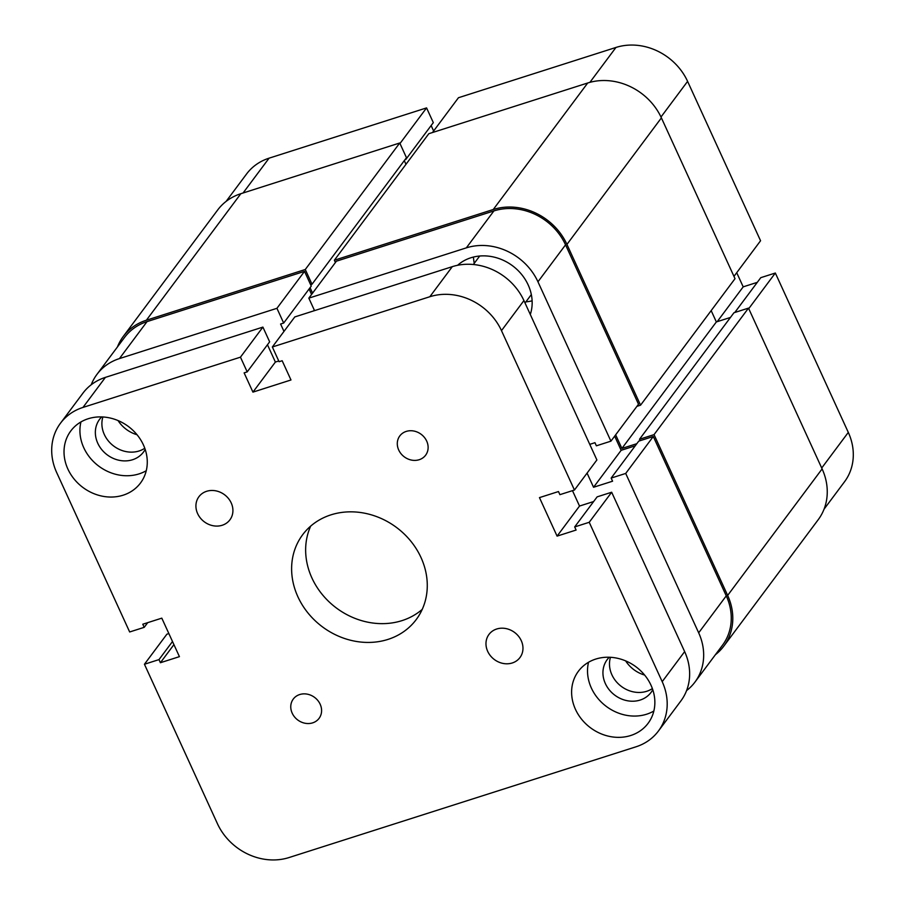 <?xml version="1.0" encoding="UTF-8"?>
<svg xmlns="http://www.w3.org/2000/svg" width="905" height="905" viewBox="0 0 905 905"><rect width="100%" height="100%" fill="white"/><g stroke="black" fill="none" stroke-linecap="round" stroke-linejoin="round"><path stroke-width="1.36" d="M117.435 346.954A57.988 50.714 36.7 0 1 123.238 336.479A57.988 50.714 36.7 0 1 146.384 320.212L305.279 269.498L312.01 284.227L310.619 284.668M123.238 336.479L217.698 209.96A57.988 50.714 36.7 0 1 240.843 193.704L146.384 320.212M240.843 193.704L399.739 142.99L305.279 269.498M399.739 142.99L406.469 157.708L312.01 284.227M310.076 287.688L312.564 293.13M404.286 160.638L405.972 164.314M587.718 82.989L493.259 209.507A57.988 50.714 36.7 0 1 566.949 244.395L640.559 405.18L735.018 278.672L661.397 117.876A57.988 50.714 36.7 0 0 587.718 82.989L428.823 133.702L334.364 260.221L335.427 262.518M493.259 209.507L334.364 260.221M640.559 405.18L636.928 406.345M730.448 317.44L716.353 321.942L621.893 448.45L615.66 434.83M716.353 321.942L711.172 310.619M636.837 443.688L621.893 448.45M822.113 468.903L727.654 595.422A57.988 50.714 36.7 0 1 723.774 646.181L818.233 519.674A57.988 50.714 36.7 0 0 822.113 468.903L748.503 308.119L733.955 312.757L639.496 439.264L640.14 440.678M748.503 308.119L654.043 434.626L639.496 439.264M727.654 595.422L654.043 434.626M723.774 646.181A57.988 50.714 36.7 0 1 715.38 654.734M530.296 314.488A45.103 39.435 -143.3 0 0 517.332 269.814A45.103 39.435 -143.3 0 0 470.86 257.778A45.103 39.435 -143.3 0 0 457.568 265.289M625.706 473.439L698.671 632.821L726.263 595.863L653.286 436.493L625.706 473.439L611.158 478.078L612.583 481.2L593.556 487.263L587.074 473.111M537.955 281.794A56.382 49.3 -143.3 0 0 466.324 247.868L308.831 298.141L336.411 261.183L493.904 210.922A56.382 49.3 36.7 0 1 565.546 244.836L537.955 281.794L610.92 441.165L596.384 445.814L594.958 442.692L589.755 444.355M532.117 300.833A45.103 39.435 36.7 0 1 525.896 301.851M474.265 263.298A45.103 39.435 36.7 0 1 473.473 257.043M610.92 441.165L638.511 404.218L565.546 244.836M614.665 436.153L621.147 450.317L635.242 445.814M611.158 478.078L638.738 441.131L653.286 436.493M726.263 595.863A56.382 49.3 36.7 0 1 722.484 645.22L694.893 682.178A56.382 49.3 -143.3 0 0 698.671 632.821M304.521 271.364L276.93 308.311L119.437 358.584A56.382 49.3 -143.3 0 0 96.948 374.387L124.539 337.441A56.382 49.3 36.7 0 1 147.029 321.626L304.521 271.364L311.263 286.082L283.672 323.04L280.595 324.024L283.978 331.411M309.08 289.012L311.569 294.464M137.028 434.739A30.284 26.483 36.7 0 1 118.046 420.565M644.62 675.062A30.284 26.483 36.7 0 1 625.638 660.888M314.544 310.63L308.831 298.141M276.93 308.311L283.672 323.04M96.948 374.387A56.382 49.3 -143.3 0 0 91.224 384.749M686.578 690.594A56.382 49.3 -143.3 0 0 694.893 682.178M314.25 309.996L313.549 310.947M621.147 450.317L593.556 487.263M226.092 201.419L246.579 173.975A56.382 49.3 36.7 0 1 269.079 158.171L426.572 107.899L399.976 143.522M432.466 132.549L458.462 97.729L615.954 47.456A56.382 49.3 36.7 0 1 687.596 81.371L760.562 240.753L733.966 276.376M404.886 159.846L405.474 159.042M405.723 159.574L433.314 122.628L426.572 107.899M433.619 130.999L431.131 125.546M757.293 282.349L743.197 286.851L736.715 272.699M748.74 308.65L775.336 273.027L760.788 277.665L734.792 312.485M775.336 273.027L848.302 432.398A56.382 49.3 36.7 0 1 844.535 481.754L824.036 509.198M717.19 321.671L743.197 286.851M512.241 662.98A19.333 16.901 -143.3 0 0 519.956 657.562A19.333 16.901 -143.3 0 0 518.463 636.158A19.333 16.901 -143.3 0 0 496.698 629.009A19.333 16.901 -143.3 0 0 488.983 634.428A19.333 16.901 -143.3 0 0 490.476 655.82A19.333 16.901 -143.3 0 0 512.241 662.98M222.2 525.262A19.333 16.901 -143.3 0 0 229.904 519.843A19.333 16.901 -143.3 0 0 228.411 498.44A19.333 16.901 -143.3 0 0 206.645 491.291A19.333 16.901 -143.3 0 0 198.93 496.709A19.333 16.901 -143.3 0 0 200.424 518.101A19.333 16.901 -143.3 0 0 222.2 525.262M419.185 459.717A16.109 14.084 -143.3 0 0 425.622 455.204A16.109 14.084 -143.3 0 0 424.366 437.375A16.109 14.084 -143.3 0 0 406.232 431.414A16.109 14.084 -143.3 0 0 399.795 435.927A16.109 14.084 -143.3 0 0 401.051 453.756A16.109 14.084 -143.3 0 0 419.185 459.717M312.666 722.857A16.109 14.084 -143.3 0 0 319.092 718.332A16.109 14.084 -143.3 0 0 317.836 700.504A16.109 14.084 -143.3 0 0 299.702 694.542A16.109 14.084 -143.3 0 0 293.277 699.056A16.109 14.084 -143.3 0 0 294.521 716.896A16.109 14.084 -143.3 0 0 312.666 722.857M101.665 416.922A27.388 23.949 -143.3 0 0 99.607 419.298A27.388 23.949 -143.3 0 0 101.733 449.604A27.388 23.949 -143.3 0 0 132.56 459.74A27.388 23.949 -143.3 0 0 143.488 452.059A27.388 23.949 -143.3 0 0 145.185 449.412M102.887 416.979A27.388 23.949 -143.3 0 0 111.077 443.846A27.388 23.949 -143.3 0 0 139.11 450.973A27.388 23.949 -143.3 0 0 144.777 448.258M609.257 657.245A27.388 23.949 -143.3 0 0 607.198 659.609A27.388 23.949 -143.3 0 0 609.325 689.927A27.388 23.949 -143.3 0 0 640.152 700.063A27.388 23.949 -143.3 0 0 651.08 692.382A27.388 23.949 -143.3 0 0 652.777 689.723M610.479 657.302A27.388 23.949 -143.3 0 0 618.669 684.169A27.388 23.949 -143.3 0 0 646.702 691.296A27.388 23.949 -143.3 0 0 652.369 688.581M630.74 735.505A43.497 38.033 -143.3 0 0 648.093 723.31A43.497 38.033 -143.3 0 0 644.722 675.175A43.497 38.033 -143.3 0 0 595.739 659.078A43.497 38.033 -143.3 0 0 578.385 671.272A43.497 38.033 -143.3 0 0 581.757 719.418A43.497 38.033 -143.3 0 0 630.74 735.505M588.533 662.268A43.497 38.033 -143.3 0 0 602.99 703.694A43.497 38.033 -143.3 0 0 646.634 714.215A43.497 38.033 -143.3 0 0 653.851 711.025M123.148 495.193A43.497 38.033 -143.3 0 0 140.501 482.999A43.497 38.033 -143.3 0 0 137.13 434.853A43.497 38.033 -143.3 0 0 88.147 418.755A43.497 38.033 -143.3 0 0 70.794 430.95A43.497 38.033 -143.3 0 0 74.165 479.096A43.497 38.033 -143.3 0 0 123.148 495.193M80.941 421.945A43.497 38.033 -143.3 0 0 95.398 463.383A43.497 38.033 -143.3 0 0 139.042 473.892A43.497 38.033 -143.3 0 0 146.259 470.713M387.962 639.416A70.884 61.981 -143.3 0 0 416.243 619.54A70.884 61.981 -143.3 0 0 410.746 541.088A70.884 61.981 -143.3 0 0 330.936 514.855A70.884 61.981 -143.3 0 0 302.655 534.731A70.884 61.981 -143.3 0 0 308.141 613.183A70.884 61.981 -143.3 0 0 387.962 639.416M310.687 526.099A70.884 61.981 -143.3 0 0 326.626 599.404A70.884 61.981 -143.3 0 0 401.99 620.626A70.884 61.981 -143.3 0 0 422.228 609.382M168.862 633.557L166.882 634.19L144.438 664.247L217.404 823.629A56.382 49.3 -143.3 0 0 289.046 857.544L635.921 746.829A56.382 49.3 -143.3 0 0 658.421 731.025A56.382 49.3 -143.3 0 0 662.2 681.669L589.223 522.287L611.667 492.23L597.13 496.868L574.675 526.936L576.1 530.047L557.084 536.122L579.528 506.053L593.623 501.551M658.421 731.025L680.865 700.956A56.382 49.3 -143.3 0 0 684.644 651.611L611.667 492.23M589.223 522.287L574.675 526.936M572.48 490.646L579.528 506.053M574.449 490.024L501.483 330.642L523.927 300.573L596.893 459.955L574.449 490.024L559.901 494.662L558.476 491.551L539.459 497.614L557.084 536.122M523.927 300.573A56.382 49.3 -143.3 0 0 452.296 266.658L294.792 316.931L272.348 346.988L429.841 296.727L452.296 266.658M501.483 330.642A56.382 49.3 -143.3 0 0 429.841 296.727M272.348 346.988L279.091 361.706L282.168 360.733L290.98 379.976L252.936 392.125L275.38 362.057L278.763 360.982M267.461 344.748L275.38 362.057M147.707 622.651L144.212 627.335L129.664 631.973L56.698 472.602A56.382 49.3 -143.3 0 1 60.465 423.246A56.382 49.3 -143.3 0 1 82.966 407.431L240.459 357.17L247.201 371.887L244.124 372.871L252.936 392.125M247.201 371.887L269.645 341.83L262.903 327.101L240.459 357.17M82.966 407.431L105.41 377.374L262.903 327.101M105.41 377.374A56.382 49.3 -143.3 0 0 82.921 393.177L60.465 423.246M144.212 627.335L142.786 624.224L161.803 618.149L179.428 656.645L160.411 662.72L173.93 644.62M144.438 664.247L158.986 659.609L172.504 641.509M158.986 659.609L160.411 662.72M661.397 117.876L566.949 244.395M466.324 247.868L493.904 210.922M147.029 321.626L119.437 358.584M269.079 158.171L243.083 192.991M687.596 81.371L660.989 117.005M821.706 468.021L848.302 432.398M589.902 82.355L615.954 47.456M662.2 681.669L684.644 651.611M479.695 256.024L473.36 264.509M531.326 294.566L525.036 303.005"/></g></svg>
